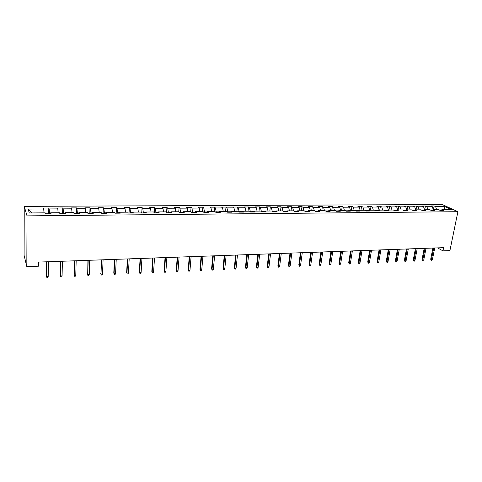 <?xml version="1.0" encoding="UTF-8"?>
<svg xmlns="http://www.w3.org/2000/svg" width="482" height="482" viewBox="0 0 482 482"><rect width="100%" height="100%" fill="white"/><g stroke="black" fill="none" stroke-linecap="round" stroke-linejoin="round"><path stroke-width="0.72" d="M27.028 215.876L26.817 266.648L24.1 255.327L24.239 206.362L442.265 204.537L457.9 211.706L27.028 215.876L24.239 206.362M444.97 206.615L435.62 206.67L434.125 205.965L430.8 205.983L432.288 206.688L426.925 206.718L425.449 206.013L422.087 206.031L423.558 206.736L418.123 206.772L416.671 206.061L413.261 206.079L414.713 206.79L409.212 206.82L407.772 206.109L404.326 206.127L405.754 206.844L400.187 206.874L398.771 206.157L395.276 206.175L396.686 206.898L391.047 206.929L389.649 206.206L386.106 206.224L387.498 206.953L381.786 206.983L380.406 206.254L376.822 206.272L378.189 207.007L372.405 207.037L371.05 206.302L367.417 206.326L368.76 207.061L362.898 207.097L361.566 206.356L357.885 206.374L359.211 207.115L353.27 207.152L351.962 206.404L348.233 206.429L349.534 207.176L343.515 207.212L342.226 206.459L338.448 206.477L339.726 207.23L333.628 207.266L332.363 206.513L328.537 206.531L329.79 207.29L323.609 207.326L322.374 206.567L318.494 206.585L319.717 207.35L313.451 207.387L312.24 206.621L308.311 206.639L309.51 207.411L303.154 207.447L301.973 206.676L297.99 206.694L299.159 207.471L292.719 207.507L291.568 206.73L287.525 206.754L288.67 207.531L282.145 207.567L281.018 206.79L276.921 206.808L278.036 207.591L271.414 207.634L270.318 206.844L266.166 206.868L267.251 207.658L260.539 207.7L259.473 206.905L255.261 206.929L256.316 207.724L249.507 207.76L248.477 206.965L244.205 206.983L245.224 207.784L238.319 207.826L237.319 207.025L232.987 207.043L233.975 207.85L226.974 207.893L226.004 207.085L221.612 207.109L222.564 207.923L215.46 207.965L214.532 207.146L210.074 207.17L210.989 207.989L203.784 208.031L202.886 207.206L198.367 207.23L199.247 208.055L191.932 208.097L191.077 207.272L186.486 207.296L187.329 208.128L179.913 208.17L179.093 207.332L174.436 207.362L175.237 208.2L167.712 208.242L166.929 207.399L162.205 207.423L162.97 208.272L155.325 208.314L154.583 207.465L149.788 207.495L150.511 208.345L142.756 208.387L142.057 207.531L137.189 207.561L137.87 208.417L129.989 208.465L129.339 207.603L124.392 207.628L125.031 208.495L117.036 208.543L116.427 207.67L111.408 207.7L111.999 208.573L103.877 208.616L103.317 207.742L98.22 207.766L98.762 208.646L90.52 208.694L90.001 207.814L84.826 207.838L85.32 208.73L76.945 208.778L76.481 207.887L71.222 207.917L71.673 208.808L63.16 208.857L62.75 207.959L57.406 207.989L57.804 208.887L49.158 208.941L48.796 208.037L43.374 208.061L43.711 208.971L28.101 209.061L29.294 212.966L45.163 212.833L45.519 213.785L51.074 213.737L50.7 212.791L59.479 212.719L59.895 213.659L65.359 213.61L64.925 212.676L73.565 212.604L74.035 213.538L79.41 213.49L78.928 212.562L87.435 212.496L87.953 213.418L93.243 213.375L92.707 212.454L101.081 212.387L101.648 213.303L106.859 213.255L106.269 212.345L114.511 212.279L115.132 213.183L120.259 213.14L119.626 212.237L127.742 212.17L128.405 213.074L133.454 213.026L132.773 212.128L140.762 212.068L141.473 212.96L146.444 212.917L145.721 212.026L153.589 211.96L154.342 212.851L159.241 212.809L158.47 211.923L166.218 211.863L167.013 212.737L171.839 212.701L171.026 211.821L178.659 211.761L179.497 212.634L184.245 212.592L183.395 211.725L190.914 211.664L191.794 212.526L196.475 212.484L195.578 211.622L202.988 211.562L203.904 212.423L208.519 212.381L207.585 211.526L214.888 211.465L215.84 212.321L220.382 212.279L219.418 211.429L226.612 211.375L227.6 212.219L232.077 212.182L231.077 211.339L238.162 211.279L239.193 212.122L243.603 212.08L242.567 211.243L249.555 211.188L250.61 212.02L254.96 211.984L253.887 211.152L260.78 211.098L261.871 211.923L266.16 211.887L265.052 211.062L271.848 211.008L272.969 211.827L277.198 211.791L276.059 210.977L282.759 210.923L283.91 211.737L288.079 211.7L286.911 210.887L293.514 210.833L294.701 211.64L298.81 211.61L297.617 210.803L304.124 210.748L305.341 211.55L309.396 211.514L308.167 210.718L314.589 210.664L315.831 211.459L319.831 211.429L318.578 210.634L324.91 210.58L326.181 211.375L330.122 211.339L328.844 210.55L335.092 210.501L336.388 211.285L340.274 211.249L338.973 210.471L345.136 210.417L346.456 211.2L350.293 211.164L348.962 210.387L355.041 210.339L356.391 211.11L360.174 211.08L358.819 210.309L364.82 210.26L366.193 211.026L369.923 210.995L368.543 210.23L374.466 210.182L375.864 210.947L379.545 210.911L378.147 210.152L383.991 210.104L385.407 210.863L389.04 210.833L387.618 210.074L393.384 210.032L394.824 210.785L398.415 210.748L396.969 210.001L402.657 209.953L404.121 210.7L407.664 210.67L406.193 209.929L411.815 209.881L413.297 210.622L416.791 210.592L415.303 209.851L420.852 209.809L422.353 210.544L425.805 210.513L424.299 209.778L429.775 209.736L431.294 210.471L434.704 210.441L433.179 209.712L438.584 209.664L440.126 210.393L443.488 210.363L441.946 209.64L451.375 209.562L444.97 206.615L444.043 209.622M437.548 247.881L442.946 250.869L443.591 247.664L38.638 262.088L38.596 266.203L26.817 266.648M49.501 213.749L49.507 213.279L50.604 213.273M50.508 213.743L50.7 212.791M49.158 208.941L49.507 213.279M57.804 208.887L58.135 212.731M63.54 213.628L63.552 213.165L64.817 213.152M64.702 213.616L64.925 212.676M63.16 208.857L63.552 213.165M71.673 208.808L72.035 212.622M77.355 213.508L77.373 213.05L78.801 213.038M78.674 213.496L78.928 212.562M76.945 208.778L77.373 213.05M85.32 208.73L85.718 212.508M90.959 213.393L90.978 212.936L92.562 212.923M92.424 213.381L92.707 212.454M90.52 208.694L90.978 212.936M98.762 208.646L99.19 212.399M104.353 213.279L104.371 212.821L106.112 212.809M105.956 213.267L106.269 212.345M103.877 208.616L104.371 212.821M111.999 208.573L112.457 212.291M117.536 213.165L117.56 212.713L119.452 212.701M119.283 213.152L119.626 212.237M117.036 208.543L117.56 212.713M125.031 208.495L125.513 212.188M130.526 213.056L130.55 212.604L132.586 212.586M132.405 213.038L132.773 212.128M129.989 208.465L130.55 212.604M137.87 208.417L138.382 212.086M143.317 212.942L143.341 212.502L145.516 212.484M145.323 212.923L145.721 212.026M142.756 208.387L143.341 212.502M150.511 208.345L151.047 211.984M155.909 212.833L155.939 212.393L158.253 212.375M158.042 212.815L158.47 211.923M155.325 208.314L155.939 212.393M162.97 208.272L163.531 211.881M168.32 212.731L168.351 212.291L170.797 212.273M170.574 212.707L171.026 211.821M167.712 208.242L168.351 212.291M175.237 208.2L175.828 211.785M180.551 212.622L180.581 212.188L183.154 212.17M182.919 212.604L183.395 211.725M179.913 208.17L180.581 212.188M187.329 208.128L187.944 211.688M192.595 212.52L192.631 212.086L195.331 212.068M195.083 212.496L195.578 211.622M191.932 208.097L192.631 212.086M199.247 208.055L199.879 211.592M204.47 212.417L204.507 211.99L207.32 211.966M207.067 212.393L207.585 211.526M203.784 208.031L204.507 211.99M210.989 207.989L211.646 211.496M216.171 212.315L216.213 211.893L219.141 211.869M218.876 212.297L219.418 211.429M215.46 207.965L216.213 211.893M222.564 207.923L223.244 211.399M227.703 212.219L227.745 211.797L230.788 211.773M230.51 212.194L231.077 211.339M226.974 207.893L227.745 211.797M233.975 207.85L234.674 211.309M239.084 212.032L239.114 211.7L242.265 211.676M241.976 212.098L242.567 211.243M238.319 207.826L239.114 211.7M245.224 207.784L245.947 211.218M250.309 211.785L253.586 211.58M253.285 211.996L253.887 211.152M249.507 207.76L250.327 211.61M256.316 207.724L257.057 211.128M261.377 211.55L264.738 211.49M264.431 211.905L265.052 211.062M260.539 207.7L261.377 211.514M267.251 207.658L268.01 211.038M275.734 211.399L272.414 211.423M275.415 211.809L276.059 210.977M271.414 207.634L272.252 211.303M278.036 207.591L278.813 210.953M286.579 211.309L283.344 211.333M286.248 211.712L286.911 210.887M282.145 207.567L282.964 211.068M288.67 207.531L289.465 210.869M297.267 211.218L294.116 211.243M296.936 211.622L297.617 210.803M292.719 207.507L293.526 210.839M299.159 207.471L299.973 210.785M307.817 211.128L304.738 211.158M307.468 211.532L308.167 210.718M303.154 207.447L303.979 210.748M309.51 207.411L310.342 210.7M318.216 211.044L315.222 211.068M317.861 211.441L318.578 210.634M313.451 207.387L314.288 210.67M319.717 207.35L320.566 210.616M328.471 210.959L325.555 210.983M328.109 211.357L328.844 210.55M323.609 207.326L324.458 210.586M329.79 207.29L330.652 210.538M338.593 210.875L335.749 210.899M338.225 211.267L338.973 210.471M333.628 207.266L334.496 210.507M339.726 207.23L340.605 210.453M348.576 210.791L345.805 210.815M348.197 211.182L348.962 210.387M343.515 207.212L344.401 210.423M349.534 207.176L350.426 210.375M358.427 210.706L355.728 210.73M358.042 211.098L358.819 210.309M353.27 207.152L354.168 210.345M359.211 207.115L360.12 210.297M368.146 210.628L365.513 210.652M367.754 211.014L368.543 210.23M362.898 207.097L363.814 210.266M368.76 207.061L369.682 210.218M377.737 210.55L375.171 210.568M377.34 210.935L378.147 210.152M372.405 207.037L373.333 210.194M378.189 207.007L379.123 210.146M387.203 210.471L384.708 210.489M386.799 210.851L387.618 210.074M381.786 206.983L382.726 210.116M387.498 206.953L388.444 210.068M396.547 210.393L394.113 210.411M396.132 210.773L396.969 210.001M391.047 206.929L391.999 210.044M396.686 206.898L397.644 209.995M405.766 210.315L403.398 210.333M405.35 210.694L406.193 209.929M400.187 206.874L401.151 209.965M405.754 206.844L406.73 209.923M414.869 210.236L412.562 210.254M414.448 210.616L415.303 209.851M409.212 206.82L410.194 209.893M414.713 206.79L415.695 209.851M423.859 210.164L421.611 210.182M423.431 210.538L424.299 209.778M418.123 206.772L419.117 209.821M423.558 206.736L424.552 209.778M432.734 210.092L430.547 210.11M432.294 210.459L433.179 209.712M426.925 206.718L427.926 209.754M432.288 206.688L433.294 209.706M441.494 210.013L439.367 210.032M441.054 210.387L441.946 209.64M435.62 206.67L436.632 209.682M442.946 250.869L449.911 250.604L457.9 211.706M28.101 209.061L31.661 212.948M43.711 208.971L44.013 212.845M434.125 205.965L433.396 209.706M425.449 206.013L424.738 209.778M416.671 206.061L415.966 209.851M407.772 206.109L407.085 209.917M398.771 206.157L398.09 209.989M389.649 206.206L388.98 210.068M380.406 206.254L379.75 210.14M371.05 206.302L370.405 210.218M361.566 206.356L360.94 210.291M351.962 206.404L351.342 210.369M342.226 206.459L341.624 210.447M332.363 206.513L331.779 210.526M322.374 206.567L321.795 210.61M312.24 206.621L311.685 210.688M301.973 206.676L301.431 210.773M291.568 206.73L291.044 210.857M281.018 206.79L280.506 210.941M270.318 206.844L269.83 211.026M259.473 206.905L259.003 211.11M248.477 206.965L248.019 211.2M237.319 207.025L236.885 211.291M226.004 207.085L225.588 211.381M214.532 207.146L214.135 211.471M202.886 207.206L202.512 211.568M191.077 207.272L190.721 211.664M179.093 207.332L178.75 211.857M166.929 207.399L166.591 212.273M154.583 207.465L154.252 212.743M142.057 207.531L141.744 212.96M129.339 207.603L129.055 213.068M116.427 207.67L116.174 213.177M103.317 207.742L103.094 213.291M90.001 207.814L89.815 213.406M76.481 207.887L76.325 213.52M62.75 207.959L62.63 213.634M48.796 208.037L48.712 213.755M432.89 248.049L430.685 259.238L431.414 259.665L433.71 248.019M432.408 259.623L431.312 260.382L431.414 259.665L432.408 259.623L434.71 247.983M431.312 260.382L430.685 259.238M424.196 248.357L422.027 259.617L422.744 260.045L425.01 248.326M423.75 260.003L422.648 260.768L422.744 260.045L423.75 260.003L426.022 248.29M422.648 260.768L422.027 259.617M415.394 248.67L413.261 259.997L413.966 260.431L416.195 248.64M414.984 260.388L414.442 261.136L413.881 261.16L413.966 260.431L414.984 260.388L417.219 248.604M413.881 261.16L413.261 259.997M406.483 248.989L404.38 260.388L405.079 260.822L407.272 248.959M406.109 260.78L405.573 261.527L405.001 261.551L405.079 260.822L406.109 260.78L408.308 248.923M405.001 261.551L404.38 260.388M397.457 249.308L395.391 260.78L396.077 261.22L398.234 249.284M397.126 261.172L396.584 261.925L396.005 261.955L396.077 261.22L397.126 261.172L399.283 249.242M396.005 261.955L395.391 260.78M388.317 249.634L386.281 261.178L386.962 261.618L389.082 249.61M388.022 261.569L387.486 262.329L386.895 262.359L386.962 261.618L388.022 261.569L390.143 249.568M386.895 262.359L386.281 261.178M379.057 249.965L377.063 261.575L377.731 262.021L379.81 249.935M378.804 261.979L378.268 262.738L377.671 262.768L377.731 262.021L378.804 261.979L380.888 249.899M377.671 262.768L377.063 261.575M369.676 250.297L367.718 261.985L368.381 262.437L370.417 250.272M369.465 262.389L368.935 263.154L368.332 263.184L368.381 262.437L369.465 262.389L371.508 250.236M368.332 263.184L367.718 261.985M360.168 250.64L358.259 262.395L358.903 262.853L360.904 250.61M360.006 262.804L359.476 263.576L358.867 263.6L358.903 262.853L360.006 262.804L362.006 250.574M358.867 263.6L358.259 262.395M350.541 250.977L348.673 262.817L349.305 263.274L351.257 250.953M350.42 263.226L349.896 264.003L349.275 264.028L349.305 263.274L350.42 263.226L352.378 250.917M349.275 264.028L348.673 262.817M340.786 251.327L338.96 263.238L339.581 263.702L341.491 251.303M340.714 263.648L340.19 264.431L339.563 264.461L339.581 263.702L340.714 263.648L342.624 251.261M339.563 264.461L338.96 263.238M330.899 251.682L329.116 263.666L329.73 264.13L331.592 251.652M330.875 264.082L330.351 264.871L329.718 264.895L329.73 264.13L330.875 264.082L332.743 251.616M329.718 264.895L329.116 263.666M320.885 252.038L319.144 264.1L319.747 264.57L321.56 252.014M320.904 264.522L320.385 265.311L319.741 265.341L319.747 264.57L320.904 264.522L322.723 251.972M319.741 265.341L319.144 264.1M310.727 252.399L309.04 264.54L309.625 265.016L311.39 252.375M310.8 264.961L310.281 265.763L309.631 265.787L309.625 265.016L310.8 264.961L312.571 252.333M309.631 265.787L309.04 264.54M300.437 252.767L298.798 264.992L299.37 265.468L301.081 252.743M300.557 265.413L300.045 266.215L299.388 266.245L299.37 265.468L300.557 265.413L302.28 252.701M299.388 266.245L298.798 264.992M290.007 253.134L288.411 265.443L288.971 265.919L290.634 253.116M290.182 265.871L289.67 266.679L289.001 266.709L288.971 265.919L290.182 265.871L291.851 253.068M289.001 266.709L288.411 265.443M279.427 253.514L277.885 265.901L278.433 266.383L280.042 253.49M279.656 266.329L279.15 267.142L278.469 267.173L278.433 266.383L279.656 266.329L281.271 253.448M278.469 267.173L277.885 265.901M268.709 253.893L267.215 266.365L267.751 266.853L269.299 253.875M268.992 266.799L268.486 267.618L267.799 267.649L267.751 266.853L268.992 266.799L270.547 253.827M267.799 267.649L267.215 266.365M257.834 254.279L256.4 266.835L256.918 267.329L258.412 254.261M258.171 267.275L257.671 268.1L256.972 268.131L256.918 267.329L258.171 267.275L259.678 254.219M256.972 268.131L256.4 266.835M246.808 254.677L245.428 267.317L245.928 267.811L247.368 254.653M247.206 267.757L246.706 268.588L246.001 268.619L245.928 267.811L247.206 267.757L248.652 254.61M246.001 268.619L245.428 267.317M235.626 255.074L234.306 267.799L234.788 268.299L236.168 255.056M236.084 268.245L235.59 269.083L234.873 269.113L234.788 268.299L236.084 268.245L237.469 255.008M234.873 269.113L234.306 267.799M224.281 255.478L223.021 268.293L223.491 268.799L224.805 255.46M224.805 268.739L224.311 269.583L223.588 269.613L223.491 268.799L224.805 268.739L226.124 255.412M223.588 269.613L223.021 268.293M212.779 255.888L211.58 268.793L212.032 269.299L213.279 255.87M213.357 269.245L212.875 270.089L212.134 270.119L212.032 269.299L213.357 269.245L214.617 255.822M212.134 270.119L211.58 268.793M201.102 256.303L199.97 269.299L200.404 269.812L201.584 256.285M201.753 269.751L201.271 270.607L200.524 270.637L200.404 269.812L201.753 269.751L202.946 256.237M200.524 270.637L199.97 269.299M189.263 256.725L188.191 269.812L188.607 270.33L189.721 256.707M189.98 270.269L189.504 271.125L188.739 271.161L188.607 270.33L189.98 270.269L191.101 256.659M188.739 271.161L188.191 269.812M177.243 257.153L176.243 270.33L176.641 270.854L177.683 257.135M178.033 270.794L177.557 271.655L176.786 271.691L176.641 270.854L178.033 270.794L179.081 257.087M176.786 271.691L176.243 270.33M165.049 257.587L164.121 270.86L164.495 271.39L165.471 257.569M165.904 271.33L165.44 272.197L164.657 272.234L164.495 271.39L165.904 271.33L166.886 257.521M164.657 272.234L164.121 270.86M152.674 258.027L151.812 271.396L152.173 271.932L153.071 258.015M153.601 271.866L153.143 272.746L152.348 272.776L152.173 271.932L153.601 271.866L154.511 257.96M152.348 272.776L151.812 271.396M140.111 258.473L139.328 271.938L139.666 272.481L140.485 258.46M141.118 272.414L140.66 273.3L139.852 273.336L139.666 272.481L141.118 272.414L141.943 258.412M139.852 273.336L139.328 271.938M127.356 258.93L126.652 272.493L126.965 273.035L127.706 258.918M128.441 272.975L127.989 273.86L127.17 273.897L126.965 273.035L128.441 272.975L129.188 258.864M127.17 273.897L126.652 272.493M114.409 259.388L113.782 273.053L114.077 273.601L114.734 259.376M115.572 273.541L115.126 274.433L114.294 274.469L114.077 273.601L115.572 273.541L116.24 259.322M114.294 274.469L113.782 273.053M101.262 259.858L100.985 274.18L101.557 259.846M102.509 274.113L102.07 275.011L101.226 275.047L100.985 274.18L102.509 274.113L103.088 259.792M101.226 275.047L100.714 273.625M87.911 260.334L87.7 274.764L88.182 260.322M89.242 274.692L88.809 275.602L87.953 275.638L87.7 274.764L89.242 274.692L89.736 260.268M87.953 275.638L87.453 274.204M74.355 260.816L74.204 275.355L74.596 260.81M75.77 275.288L75.343 276.198L74.475 276.24L74.204 275.355L75.77 275.288L76.174 260.75M74.475 276.24L73.975 274.788M60.581 261.304L60.491 275.957L60.792 261.298M62.088 275.885L61.666 276.807L60.78 276.849L60.491 275.957L62.088 275.885L62.395 261.244M60.78 276.849L60.298 275.385M46.591 261.804L46.567 276.572L46.772 261.798M48.188 276.499L47.772 277.427L46.874 277.463L46.567 276.572L48.188 276.499L48.399 261.738"/></g></svg>

